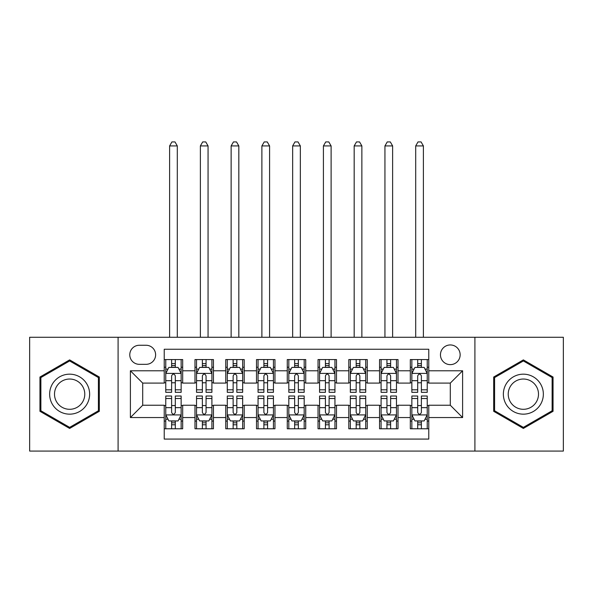 <?xml version="1.0" encoding="UTF-8"?>
<svg xmlns="http://www.w3.org/2000/svg" width="593" height="593" viewBox="0 0 593 593"><rect width="100%" height="100%" fill="white"/><g stroke="black" fill="none" stroke-linecap="round" stroke-linejoin="round"><path stroke-width="0.89" d="M450.302 344.948A9.844 9.844 0 0 0 440.458 354.792A9.844 9.844 0 0 0 450.302 364.636A9.844 9.844 0 0 0 460.146 354.792A9.844 9.844 0 0 0 450.302 344.948M474.911 451.073L563.35 451.073L563.35 337.261L474.911 337.261L474.911 451.073L118.089 451.073L118.089 337.261L29.65 337.261L29.65 451.073L118.089 451.073M428.769 359.558L410.312 359.558L410.312 370.788L398.014 370.788L398.014 383.093L410.312 383.093L410.312 370.788M398.014 370.788L398.014 359.558L379.557 359.558L379.557 370.788L367.252 370.788L367.252 383.093L379.557 383.093L379.557 370.788M367.252 370.788L367.252 359.558L348.795 359.558L348.795 370.788L336.49 370.788L336.49 383.093L348.795 383.093L348.795 370.788M336.49 370.788L336.49 359.558L318.033 359.558L318.033 370.788L305.729 370.788L305.729 383.093L318.033 383.093L318.033 370.788M305.729 370.788L305.729 359.558L287.271 359.558L287.271 370.788L274.967 370.788L274.967 383.093L287.271 383.093L287.271 370.788M274.967 370.788L274.967 359.558L256.51 359.558L256.51 370.788L244.205 370.788L244.205 383.093L256.51 383.093L256.51 370.788M244.205 370.788L244.205 359.558L225.748 359.558L225.748 370.788L213.443 370.788L213.443 383.093L225.748 383.093L225.748 370.788M213.443 370.788L213.443 359.558L194.986 359.558L194.986 383.093L182.688 383.093L182.688 359.558L164.231 359.558M164.231 428.769L182.688 428.769L182.688 405.241L194.986 405.241L194.986 428.769L213.443 428.769L213.443 405.241L225.748 405.241L225.748 417.546L213.443 417.546M225.748 417.546L225.748 428.769L244.205 428.769L244.205 405.241L256.51 405.241L256.51 417.546L244.205 417.546M256.51 417.546L256.51 428.769L274.967 428.769L274.967 405.241L287.271 405.241L287.271 417.546L274.967 417.546M287.271 417.546L287.271 428.769L305.729 428.769L305.729 405.241L318.033 405.241L318.033 417.546L305.729 417.546M318.033 417.546L318.033 428.769L336.49 428.769L336.49 405.241L348.795 405.241L348.795 417.546L336.49 417.546M348.795 417.546L348.795 428.769L367.252 428.769L367.252 405.241L379.557 405.241L379.557 417.546L367.252 417.546M379.557 417.546L379.557 428.769L398.014 428.769L398.014 405.241L410.312 405.241L410.312 417.546L398.014 417.546M139.311 364.324L146.078 364.324A9.532 9.532 0 0 0 155.618 354.792A9.532 9.532 0 0 0 146.078 345.259L139.311 345.259A9.532 9.532 0 0 0 129.778 354.792A9.532 9.532 0 0 0 139.311 364.324M474.911 337.261L118.089 337.261M428.769 370.788L428.769 349.255L164.231 349.255L164.231 383.093L142.698 383.093L142.698 405.241L164.231 405.241L164.231 439.079L428.769 439.079L428.769 405.241L450.302 405.241L450.302 383.093L428.769 383.093L428.769 370.788L462.607 370.788L462.607 417.546L428.769 417.546M164.231 417.546L130.393 417.546L130.393 370.788L164.231 370.788M410.312 417.546L410.312 428.769L428.769 428.769M164.231 367.252L165.766 367.252M171.614 367.252L175.306 367.252M181.147 367.252L182.688 367.252M164.231 382.781L165.766 382.781M171.614 382.781L175.306 382.781M181.147 382.781L182.688 382.781M164.231 405.545L165.766 405.545M171.614 405.545L175.306 405.545M181.147 405.545L182.688 405.545M164.231 421.082L165.766 421.082M171.614 421.082L175.306 421.082M181.147 421.082L182.688 421.082M194.986 382.781L196.528 382.781M202.369 382.781L206.06 382.781M211.909 382.781L213.443 382.781M194.986 367.252L196.528 367.252M202.369 367.252L206.06 367.252M211.909 367.252L213.443 367.252M194.986 405.545L196.528 405.545M202.369 405.545L206.06 405.545M211.909 405.545L213.443 405.545M194.986 421.082L196.528 421.082M202.369 421.082L206.06 421.082M211.909 421.082L213.443 421.082M225.748 405.545L227.289 405.545M233.131 405.545L236.822 405.545M242.67 405.545L244.205 405.545M225.748 421.082L227.289 421.082M233.131 421.082L236.822 421.082M242.67 421.082L244.205 421.082M225.748 367.252L227.289 367.252M233.131 367.252L236.822 367.252M242.67 367.252L244.205 367.252M225.748 382.781L227.289 382.781M233.131 382.781L236.822 382.781M242.67 382.781L244.205 382.781M256.51 405.545L258.051 405.545M263.892 405.545L267.584 405.545M273.432 405.545L274.967 405.545M256.51 421.082L258.051 421.082M263.892 421.082L267.584 421.082M273.432 421.082L274.967 421.082M256.51 367.252L258.051 367.252M263.892 367.252L267.584 367.252M273.432 367.252L274.967 367.252M256.51 382.781L258.051 382.781M263.892 382.781L267.584 382.781M273.432 382.781L274.967 382.781M287.271 405.545L288.813 405.545M294.654 405.545L298.346 405.545M304.187 405.545L305.729 405.545M287.271 421.082L288.813 421.082M294.654 421.082L298.346 421.082M304.187 421.082L305.729 421.082M287.271 367.252L288.813 367.252M294.654 367.252L298.346 367.252M304.187 367.252L305.729 367.252M287.271 382.781L288.813 382.781M294.654 382.781L298.346 382.781M304.187 382.781L305.729 382.781M318.033 405.545L319.568 405.545M325.416 405.545L329.108 405.545M334.949 405.545L336.49 405.545M318.033 421.082L319.568 421.082M325.416 421.082L329.108 421.082M334.949 421.082L336.49 421.082M318.033 367.252L319.568 367.252M325.416 367.252L329.108 367.252M334.949 367.252L336.49 367.252M318.033 382.781L319.568 382.781M325.416 382.781L329.108 382.781M334.949 382.781L336.49 382.781M348.795 405.545L350.33 405.545M356.178 405.545L359.869 405.545M365.711 405.545L367.252 405.545M348.795 421.082L350.33 421.082M356.178 421.082L359.869 421.082M365.711 421.082L367.252 421.082M348.795 367.252L350.33 367.252M356.178 367.252L359.869 367.252M365.711 367.252L367.252 367.252M348.795 382.781L350.33 382.781M356.178 382.781L359.869 382.781M365.711 382.781L367.252 382.781M379.557 405.545L381.091 405.545M386.94 405.545L390.631 405.545M396.472 405.545L398.014 405.545M379.557 421.082L381.091 421.082M386.94 421.082L390.631 421.082M396.472 421.082L398.014 421.082M379.557 367.252L381.091 367.252M386.94 367.252L390.631 367.252M396.472 367.252L398.014 367.252M379.557 382.781L381.091 382.781M386.94 382.781L390.631 382.781M396.472 382.781L398.014 382.781M410.312 405.545L411.853 405.545M417.694 405.545L421.386 405.545M427.234 405.545L428.769 405.545M410.312 421.082L411.853 421.082M417.694 421.082L421.386 421.082M427.234 421.082L428.769 421.082M410.312 367.252L411.853 367.252M417.694 367.252L421.386 367.252M427.234 367.252L428.769 367.252M410.312 382.781L411.853 382.781M417.694 382.781L421.386 382.781M427.234 382.781L428.769 382.781M142.698 383.093L130.393 370.788M142.698 405.241L130.393 417.546M462.607 370.788L450.302 383.093M462.607 417.546L450.302 405.241M69.64 428.442L99.32 411.305L99.32 377.029L69.64 359.892L39.953 377.029L39.953 411.305L69.64 428.442M553.047 377.029L523.36 359.892L493.68 377.029L493.68 411.305L523.36 428.442L553.047 411.305L553.047 377.029M175.306 363.561L171.614 363.561M181.147 389.816L175.306 389.816L175.306 392.321L181.147 392.321L181.147 373.553L178.07 367.401L168.842 367.401L165.766 373.553L165.766 392.321L171.614 392.321L171.614 389.816L165.766 389.816M165.766 373.553L165.766 359.558M181.147 373.553L181.147 359.558M171.614 367.401L171.614 359.558M175.306 359.558L175.306 367.401M175.306 389.816L175.306 375.866C174.075 373.494 172.845 373.494 171.614 375.866L171.614 389.816M177.3 337.261L177.3 145.922L169.613 145.922L169.613 337.261M169.613 145.922L171.918 141.927L174.994 141.927L177.3 145.922M171.614 424.773L175.306 424.773M165.766 398.518L171.614 398.518L171.614 396.013L165.766 396.013L165.766 414.774L168.842 420.926L178.07 420.926L181.147 414.774L181.147 396.013L175.306 396.013L175.306 398.518L181.147 398.518M181.147 414.774L181.147 428.769M165.766 414.774L165.766 428.769M175.306 420.926L175.306 428.769M171.614 428.769L171.614 420.926M171.614 398.518L171.614 412.469C172.837 414.841 174.068 414.841 175.306 412.469L175.306 398.518M69.64 374.168A19.992 19.992 0 0 0 49.642 394.167A19.992 19.992 0 0 0 69.64 414.159A19.992 19.992 0 0 0 89.632 394.167A19.992 19.992 0 0 0 69.64 374.168M69.64 379.031A15.136 15.136 0 0 0 54.504 394.167A15.136 15.136 0 0 0 69.64 409.303A15.136 15.136 0 0 0 84.777 394.167A15.136 15.136 0 0 0 69.64 379.031M98.401 410.771L69.64 427.375L40.88 410.771L40.88 377.563L69.64 360.952L98.401 377.563L98.401 410.771M506.044 384.168A19.992 19.992 0 0 0 513.36 411.483A19.992 19.992 0 0 0 540.675 404.159A19.992 19.992 0 0 0 533.359 376.851A19.992 19.992 0 0 0 506.044 384.168M510.254 386.599A15.136 15.136 0 0 0 515.791 407.272A15.136 15.136 0 0 0 536.472 401.735A15.136 15.136 0 0 0 530.928 381.054A15.136 15.136 0 0 0 510.254 386.599M552.12 377.563L552.12 410.771L523.36 427.375L494.599 410.771L494.599 377.563L523.36 360.952L552.12 377.563M206.06 363.561L202.369 363.561M211.909 389.816L206.06 389.816L206.06 392.321L211.909 392.321L211.909 373.553L208.832 367.401L199.604 367.401L196.528 373.553L196.528 392.321L202.369 392.321L202.369 389.816L196.528 389.816M196.528 373.553L196.528 359.558M211.909 373.553L211.909 359.558M202.369 367.401L202.369 359.558M206.06 359.558L206.06 367.401M206.06 389.816L206.06 375.866C204.837 373.494 203.607 373.494 202.369 375.866L202.369 389.816M208.061 337.261L208.061 145.922L200.375 145.922L200.375 337.261M200.375 145.922L202.68 141.927L205.756 141.927L208.061 145.922M236.822 363.561L233.131 363.561M242.67 389.816L236.822 389.816L236.822 392.321L242.67 392.321L242.67 373.553L239.594 367.401L230.366 367.401L227.289 373.553L227.289 392.321L233.131 392.321L233.131 389.816L227.289 389.816M227.289 373.553L227.289 359.558M242.67 373.553L242.67 359.558M233.131 367.401L233.131 359.558M236.822 359.558L236.822 367.401M236.822 389.816L236.822 375.866C235.599 373.494 234.368 373.494 233.131 375.866L233.131 389.816M238.823 337.261L238.823 145.922L231.137 145.922L231.137 337.261M231.137 145.922L233.442 141.927L236.518 141.927L238.823 145.922M267.584 363.561L263.892 363.561M273.432 389.816L267.584 389.816L267.584 392.321L273.432 392.321L273.432 373.553L270.356 367.401L261.128 367.401L258.051 373.553L258.051 392.321L263.892 392.321L263.892 389.816L258.051 389.816M258.051 373.553L258.051 359.558M273.432 373.553L273.432 359.558M263.892 367.401L263.892 359.558M267.584 359.558L267.584 367.401M267.584 389.816L267.584 375.866C266.353 373.494 265.123 373.494 263.892 375.866L263.892 389.816M269.585 337.261L269.585 145.922L261.891 145.922L261.891 337.261M261.891 145.922L264.204 141.927L267.28 141.927L269.585 145.922M298.346 363.561L294.654 363.561M304.187 389.816L298.346 389.816L298.346 392.321L304.187 392.321L304.187 373.553L301.111 367.401L291.889 367.401L288.813 373.553L288.813 392.321L294.654 392.321L294.654 389.816L288.813 389.816M288.813 373.553L288.813 359.558M304.187 373.553L304.187 359.558M294.654 367.401L294.654 359.558M298.346 359.558L298.346 367.401M298.346 389.816L298.346 375.866C297.115 373.494 295.885 373.494 294.654 375.866L294.654 389.816M300.347 337.261L300.347 145.922L292.653 145.922L292.653 337.261M292.653 145.922L294.966 141.927L298.034 141.927L300.347 145.922M202.369 424.773L206.06 424.773M196.528 398.518L202.369 398.518L202.369 396.013L196.528 396.013L196.528 414.774L199.604 420.926L208.832 420.926L211.909 414.774L211.909 396.013L206.06 396.013L206.06 398.518L211.909 398.518M211.909 414.774L211.909 428.769M196.528 414.774L196.528 428.769M206.06 420.926L206.06 428.769M202.369 428.769L202.369 420.926M202.369 398.518L202.369 412.469C203.599 414.841 204.83 414.841 206.06 412.469L206.06 398.518M233.131 424.773L236.822 424.773M227.289 398.518L233.131 398.518L233.131 396.013L227.289 396.013L227.289 414.774L230.366 420.926L239.594 420.926L242.67 414.774L242.67 396.013L236.822 396.013L236.822 398.518L242.67 398.518M242.67 414.774L242.67 428.769M227.289 414.774L227.289 428.769M236.822 420.926L236.822 428.769M233.131 428.769L233.131 420.926M233.131 398.518L233.131 412.469C234.361 414.841 235.591 414.841 236.822 412.469L236.822 398.518M263.892 424.773L267.584 424.773M258.051 398.518L263.892 398.518L263.892 396.013L258.051 396.013L258.051 414.774L261.128 420.926L270.356 420.926L273.432 414.774L273.432 396.013L267.584 396.013L267.584 398.518L273.432 398.518M273.432 414.774L273.432 428.769M258.051 414.774L258.051 428.769M267.584 420.926L267.584 428.769M263.892 428.769L263.892 420.926M263.892 398.518L263.892 412.469C265.123 414.841 266.353 414.841 267.584 412.469L267.584 398.518M294.654 424.773L298.346 424.773M288.813 398.518L294.654 398.518L294.654 396.013L288.813 396.013L288.813 414.774L291.889 420.926L301.111 420.926L304.187 414.774L304.187 396.013L298.346 396.013L298.346 398.518L304.187 398.518M304.187 414.774L304.187 428.769M288.813 414.774L288.813 428.769M298.346 420.926L298.346 428.769M294.654 428.769L294.654 420.926M294.654 398.518L294.654 412.469C295.885 414.841 297.115 414.841 298.346 412.469L298.346 398.518M329.108 363.561L325.416 363.561M334.949 389.816L329.108 389.816L329.108 392.321L334.949 392.321L334.949 373.553L331.872 367.401L322.644 367.401L319.568 373.553L319.568 392.321L325.416 392.321L325.416 389.816L319.568 389.816M319.568 373.553L319.568 359.558M334.949 373.553L334.949 359.558M325.416 367.401L325.416 359.558M329.108 359.558L329.108 367.401M329.108 389.816L329.108 375.866C327.877 373.494 326.647 373.494 325.416 375.866L325.416 389.816M331.109 337.261L331.109 145.922L323.415 145.922L323.415 337.261M323.415 145.922L325.72 141.927L328.796 141.927L331.109 145.922M325.416 424.773L329.108 424.773M319.568 398.518L325.416 398.518L325.416 396.013L319.568 396.013L319.568 414.774L322.644 420.926L331.872 420.926L334.949 414.774L334.949 396.013L329.108 396.013L329.108 398.518L334.949 398.518M334.949 414.774L334.949 428.769M319.568 414.774L319.568 428.769M329.108 420.926L329.108 428.769M325.416 428.769L325.416 420.926M325.416 398.518L325.416 412.469C326.647 414.841 327.877 414.841 329.108 412.469L329.108 398.518M359.869 363.561L356.178 363.561M365.711 389.816L359.869 389.816L359.869 392.321L365.711 392.321L365.711 373.553L362.634 367.401L353.406 367.401L350.33 373.553L350.33 392.321L356.178 392.321L356.178 389.816L350.33 389.816M350.33 373.553L350.33 359.558M365.711 373.553L365.711 359.558M356.178 367.401L356.178 359.558M359.869 359.558L359.869 367.401M359.869 389.816L359.869 375.866C358.639 373.494 357.409 373.494 356.178 375.866L356.178 389.816M361.863 337.261L361.863 145.922L354.177 145.922L354.177 337.261M354.177 145.922L356.482 141.927L359.558 141.927L361.863 145.922M356.178 424.773L359.869 424.773M350.33 398.518L356.178 398.518L356.178 396.013L350.33 396.013L350.33 414.774L353.406 420.926L362.634 420.926L365.711 414.774L365.711 396.013L359.869 396.013L359.869 398.518L365.711 398.518M365.711 414.774L365.711 428.769M350.33 414.774L350.33 428.769M359.869 420.926L359.869 428.769M356.178 428.769L356.178 420.926M356.178 398.518L356.178 412.469C357.401 414.841 358.632 414.841 359.869 412.469L359.869 398.518M390.631 363.561L386.94 363.561M396.472 389.816L390.631 389.816L390.631 392.321L396.472 392.321L396.472 373.553L393.396 367.401L384.168 367.401L381.091 373.553L381.091 392.321L386.94 392.321L386.94 389.816L381.091 389.816M381.091 373.553L381.091 359.558M396.472 373.553L396.472 359.558M386.94 367.401L386.94 359.558M390.631 359.558L390.631 367.401M390.631 389.816L390.631 375.866C389.401 373.494 388.17 373.494 386.94 375.866L386.94 389.816M392.625 337.261L392.625 145.922L384.939 145.922L384.939 337.261M384.939 145.922L387.244 141.927L390.32 141.927L392.625 145.922M386.94 424.773L390.631 424.773M381.091 398.518L386.94 398.518L386.94 396.013L381.091 396.013L381.091 414.774L384.168 420.926L393.396 420.926L396.472 414.774L396.472 396.013L390.631 396.013L390.631 398.518L396.472 398.518M396.472 414.774L396.472 428.769M381.091 414.774L381.091 428.769M390.631 420.926L390.631 428.769M386.94 428.769L386.94 420.926M386.94 398.518L386.94 412.469C388.163 414.841 389.393 414.841 390.631 412.469L390.631 398.518M421.386 363.561L417.694 363.561M427.234 389.816L421.386 389.816L421.386 392.321L427.234 392.321L427.234 373.553L424.158 367.401L414.93 367.401L411.853 373.553L411.853 392.321L417.694 392.321L417.694 389.816L411.853 389.816M411.853 373.553L411.853 359.558M427.234 373.553L427.234 359.558M417.694 367.401L417.694 359.558M421.386 359.558L421.386 367.401M421.386 389.816L421.386 375.866C420.163 373.494 418.932 373.494 417.694 375.866L417.694 389.816M423.387 337.261L423.387 145.922L415.7 145.922L415.7 337.261M415.7 145.922L418.006 141.927L421.082 141.927L423.387 145.922M417.694 424.773L421.386 424.773M411.853 398.518L417.694 398.518L417.694 396.013L411.853 396.013L411.853 414.774L414.93 420.926L424.158 420.926L427.234 414.774L427.234 396.013L421.386 396.013L421.386 398.518L427.234 398.518M427.234 414.774L427.234 428.769M411.853 414.774L411.853 428.769M421.386 420.926L421.386 428.769M417.694 428.769L417.694 420.926M417.694 398.518L417.694 412.469C418.925 414.841 420.155 414.841 421.386 412.469L421.386 398.518M194.986 417.546L182.688 417.546M194.986 370.788L182.688 370.788M181.073 373.405L165.84 373.405M165.766 369.098L167.997 369.098M178.916 369.098L181.147 369.098M171.614 380.684L165.766 380.684M181.147 380.684L175.306 380.684M175.306 365.518L171.614 365.518M165.84 414.93L181.073 414.93M181.147 419.236L178.916 419.236M167.997 419.236L165.766 419.236M175.306 407.643L181.147 407.643M165.766 407.643L171.614 407.643M171.614 422.816L175.306 422.816M211.834 373.405L196.602 373.405M196.528 369.098L198.759 369.098M209.677 369.098L211.909 369.098M202.369 380.684L196.528 380.684M211.909 380.684L206.06 380.684M206.06 365.518L202.369 365.518M242.589 373.405L227.364 373.405M227.289 369.098L229.521 369.098M240.439 369.098L242.67 369.098M233.131 380.684L227.289 380.684M242.67 380.684L236.822 380.684M236.822 365.518L233.131 365.518M273.351 373.405L258.125 373.405M258.051 369.098L260.275 369.098M271.201 369.098L273.432 369.098M263.892 380.684L258.051 380.684M273.432 380.684L267.584 380.684M267.584 365.518L263.892 365.518M304.113 373.405L288.887 373.405M288.813 369.098L291.037 369.098M301.963 369.098L304.187 369.098M294.654 380.684L288.813 380.684M304.187 380.684L298.346 380.684M298.346 365.518L294.654 365.518M196.602 414.93L211.834 414.93M211.909 419.236L209.677 419.236M198.759 419.236L196.528 419.236M206.06 407.643L211.909 407.643M196.528 407.643L202.369 407.643M202.369 422.816L206.06 422.816M227.364 414.93L242.589 414.93M242.67 419.236L240.439 419.236M229.521 419.236L227.289 419.236M236.822 407.643L242.67 407.643M227.289 407.643L233.131 407.643M233.131 422.816L236.822 422.816M258.125 414.93L273.351 414.93M273.432 419.236L271.201 419.236M260.275 419.236L258.051 419.236M267.584 407.643L273.432 407.643M258.051 407.643L263.892 407.643M263.892 422.816L267.584 422.816M288.887 414.93L304.113 414.93M304.187 419.236L301.963 419.236M291.037 419.236L288.813 419.236M298.346 407.643L304.187 407.643M288.813 407.643L294.654 407.643M294.654 422.816L298.346 422.816M334.875 373.405L319.649 373.405M319.568 369.098L321.799 369.098M332.725 369.098L334.949 369.098M325.416 380.684L319.568 380.684M334.949 380.684L329.108 380.684M329.108 365.518L325.416 365.518M319.649 414.93L334.875 414.93M334.949 419.236L332.725 419.236M321.799 419.236L319.568 419.236M329.108 407.643L334.949 407.643M319.568 407.643L325.416 407.643M325.416 422.816L329.108 422.816M365.636 373.405L350.411 373.405M350.33 369.098L352.561 369.098M363.479 369.098L365.711 369.098M356.178 380.684L350.33 380.684M365.711 380.684L359.869 380.684M359.869 365.518L356.178 365.518M350.411 414.93L365.636 414.93M365.711 419.236L363.479 419.236M352.561 419.236L350.33 419.236M359.869 407.643L365.711 407.643M350.33 407.643L356.178 407.643M356.178 422.816L359.869 422.816M396.398 373.405L381.166 373.405M381.091 369.098L383.323 369.098M394.241 369.098L396.472 369.098M386.94 380.684L381.091 380.684M396.472 380.684L390.631 380.684M390.631 365.518L386.94 365.518M381.166 414.93L396.398 414.93M396.472 419.236L394.241 419.236M383.323 419.236L381.091 419.236M390.631 407.643L396.472 407.643M381.091 407.643L386.94 407.643M386.94 422.816L390.631 422.816M427.16 373.405L411.927 373.405M411.853 369.098L414.084 369.098M425.003 369.098L427.234 369.098M417.694 380.684L411.853 380.684M427.234 380.684L421.386 380.684M421.386 365.518L417.694 365.518M411.927 414.93L427.16 414.93M427.234 419.236L425.003 419.236M414.084 419.236L411.853 419.236M421.386 407.643L427.234 407.643M411.853 407.643L417.694 407.643M417.694 422.816L421.386 422.816"/></g></svg>
